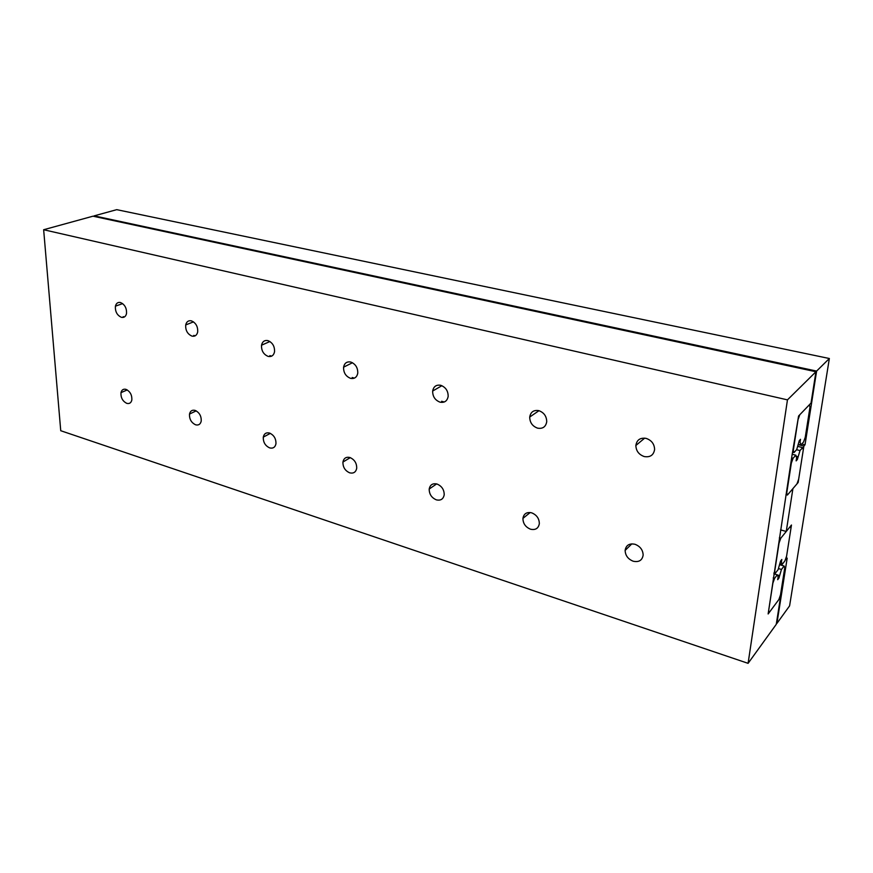 <?xml version="1.0" encoding="UTF-8"?>
<svg xmlns="http://www.w3.org/2000/svg" width="873" height="873" viewBox="0 0 873 873"><rect width="100%" height="100%" fill="white"/><g stroke="black" fill="none" stroke-linecap="round" stroke-linejoin="round"><path stroke-width="1.31" d="M121.412 317.325C117.058 315.295 115.061 311.574 115.422 306.161C116.185 303.247 117.866 302.025 120.474 302.516C124.839 304.513 126.847 308.224 126.498 313.658C125.734 316.615 124.031 317.837 121.412 317.325M633.22 561.23C628.036 559.135 625.341 555.534 625.133 550.394C626.028 545.189 629.313 543.148 634.998 544.283C640.204 546.334 642.921 549.935 643.15 555.097C642.244 560.379 638.938 562.419 633.22 561.23M126.825 403.37C122.635 401.264 120.681 397.695 120.987 392.632C121.707 389.849 123.355 388.747 125.941 389.347C130.153 391.42 132.107 395 131.823 400.063C131.103 402.889 129.433 403.992 126.825 403.37M191.995 336.116C187.499 334.119 185.403 330.398 185.709 324.942C186.506 321.668 188.393 320.304 191.362 320.838C195.868 322.814 197.975 326.524 197.691 331.991C196.883 335.308 194.974 336.683 191.995 336.116M195.639 424.813C191.307 422.728 189.266 419.138 189.506 414.053C190.27 410.943 192.115 409.721 195.05 410.375C199.382 412.438 201.445 416.028 201.216 421.135C200.441 424.278 198.586 425.511 195.639 424.813M268.153 356.402C263.504 354.427 261.3 350.695 261.529 345.217C262.369 341.561 264.486 340.023 267.88 340.612C272.529 342.554 274.755 346.275 274.548 351.775C273.696 355.486 271.558 357.024 268.153 356.402M269.724 447.914C265.25 445.841 263.111 442.24 263.286 437.122C264.083 433.663 266.145 432.299 269.473 433.03C273.958 435.081 276.119 438.672 275.955 443.811C275.148 447.314 273.074 448.678 269.724 447.914M350.575 378.347C345.773 376.394 343.438 372.673 343.58 367.184C344.453 363.092 346.832 361.378 350.717 362.022C355.529 363.954 357.875 367.664 357.766 373.175C356.871 377.322 354.482 379.046 350.575 378.347M349.724 472.85C345.097 470.787 342.838 467.186 342.936 462.046C343.766 458.194 346.079 456.688 349.866 457.496C354.503 459.536 356.784 463.137 356.708 468.288C355.868 472.184 353.543 473.701 349.724 472.85M440.068 402.18C435.081 400.249 432.615 396.528 432.659 391.039C433.565 386.477 436.249 384.567 440.701 385.288C445.688 387.197 448.176 390.897 448.165 396.407C447.249 401.023 444.543 402.955 440.068 402.18M436.369 499.858C431.578 497.796 429.189 494.183 429.2 489.044C430.062 484.777 432.648 483.107 436.969 484.013C441.782 486.054 444.193 489.655 444.204 494.816C443.331 499.127 440.723 500.818 436.369 499.858M537.572 428.152C532.41 426.22 529.791 422.521 529.715 417.043C530.631 411.969 533.665 409.841 538.794 410.637C543.977 412.536 546.618 416.235 546.727 421.735C545.789 426.864 542.744 429.014 537.572 428.152M530.533 529.213C525.546 527.139 523.014 523.538 522.927 518.387C523.8 513.673 526.725 511.818 531.668 512.833C536.666 514.874 539.219 518.475 539.339 523.636C538.445 528.416 535.509 530.282 530.533 529.213M644.241 456.557C638.861 454.626 636.068 450.937 635.86 445.481C636.788 439.861 640.215 437.493 646.151 438.388C651.553 440.287 654.368 443.964 654.608 449.442C653.659 455.139 650.199 457.517 644.241 456.557M792.051 455.128L768.142 613.959L780.495 597.339L776.261 624.337L748.096 663.338L787.457 399.867L815.949 371.745L811.028 403.053L798.588 415.995L792.051 455.128M787.457 399.867L43.65 229.73L92.985 216.188L815.949 371.745M779.72 597.099L780.495 597.339M43.65 229.73L60.739 430.716L748.096 663.338M789.596 605.862L776.915 623.42L787.184 558.142L786.049 559.615L791.473 525.022L786.246 531.482L792.913 488.618L798.151 482.496L803.88 446.059L805.026 444.783L816.615 371.08L829.35 358.508L789.596 605.862M785.427 559.44L786.049 559.615M780.571 529.878L786.246 531.482M797.529 482.333L798.151 482.496M798.446 444.728L803.88 446.059M801.774 443.986L805.026 444.783M829.35 358.508L116.742 209.662L94.153 215.86L816.615 371.08M94.153 215.86L94.197 216.449M800.879 444.968L800.072 442.131L800.508 439.315L799.275 440.658L796.711 449.562L793.972 452.585L793.306 450.359L798.031 419.629L799.799 414.74L809.391 404.766L809.991 407.124L805.255 437.275L803.542 442.033L800.879 444.968L798.566 444.401M793 452.345L793.972 452.585M799.09 441.891L800.072 442.131M802.68 447.598L803.291 449.781L798.686 479.113L796.994 483.849L787.424 495.035L786.748 492.994L791.342 463.105L793.099 458.238L795.838 455.193L796.613 457.812L796.143 460.879L797.365 459.493L800.006 450.566L802.68 447.598L797.846 446.409M796.165 456.295L797.802 456.71M796.394 459.253L797.365 459.493M796.58 449.715L800.006 450.566M785.984 494.642L787.424 495.035M123.191 316.67L124.37 316.986M193.73 335.418L195.214 335.81M269.833 355.638L271.667 356.119M352.179 377.518L354.416 378.107M441.585 401.274L444.281 401.995M791.636 457.867L793.099 458.238M792.684 454.407L795.838 455.193M782.273 564.285L781.411 562.07L781.815 559.473L780.593 561.033L778.116 569.643L775.388 573.146L774.689 571.422L779.043 543.082L780.768 538.248L790.316 526.452L790.96 528.307L786.584 556.156L784.925 560.87L782.273 564.285L780.178 563.674M773.991 572.732L775.388 573.146M779.349 537.844L780.768 538.248M780.473 561.797L781.411 562.07M784.118 566.02L784.772 567.723L780.517 594.84L778.869 599.533L769.353 612.333L768.633 610.762L772.878 583.186L774.58 578.363L777.308 574.838L778.138 576.878L777.69 579.705L778.912 578.101L781.466 569.458L784.118 566.02L779.84 564.755M777.352 574.947L779.316 575.536M777.985 577.828L778.912 578.101M778.487 568.574L781.466 569.458M768.436 612.049L769.353 612.333M773.194 577.948L774.58 578.363M773.827 573.79L777.308 574.838M115.422 306.161L122.646 303.608M625.144 550.394L631.845 543.857M120.987 392.632L127.262 389.947M185.709 324.942L193.511 321.864M189.506 414.053L196.218 410.867M261.529 345.217L269.91 341.518M263.286 437.122L270.357 433.368M343.58 367.184L352.463 362.731M342.936 462.046L350.291 457.638M432.659 391.039L441.891 385.691M429.2 489.044L436.653 483.915M529.715 417.043L538.99 410.692M522.927 518.387L530.206 512.516M635.86 445.481L644.689 438.126"/></g></svg>
